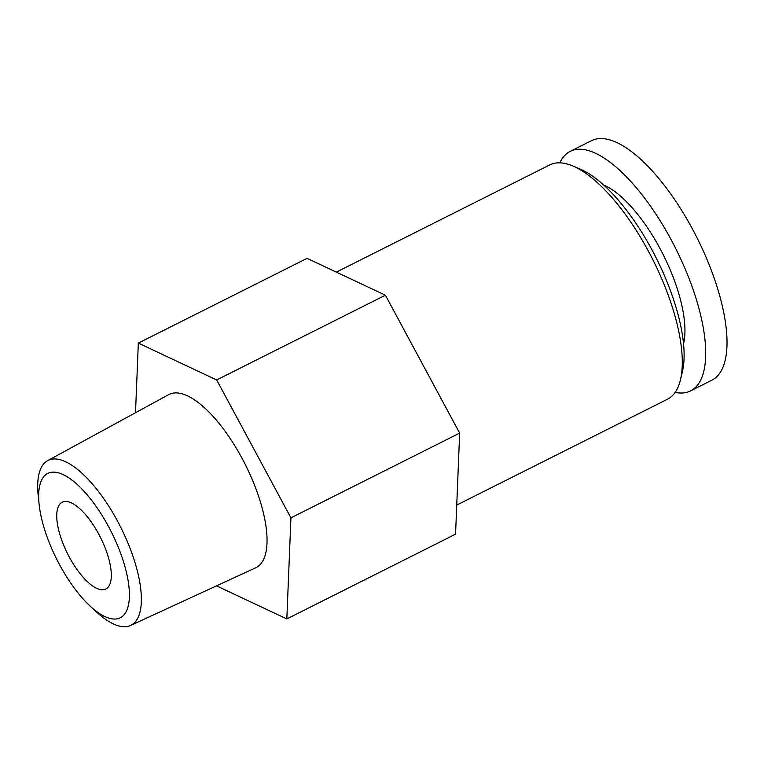 <?xml version="1.0" encoding="UTF-8"?>
<svg xmlns="http://www.w3.org/2000/svg" width="764" height="764" viewBox="0 0 764 764"><rect width="100%" height="100%" fill="white"/><g stroke="black" fill="none" stroke-linecap="round" stroke-linejoin="round"><path stroke-width="1.15" d="M675.147 392.409A134.025 50.663 -116.7 0 0 690.541 390.901L711.857 380.185A134.025 50.663 -116.7 0 0 692.327 228.78A134.025 50.663 -116.7 0 0 591.537 140.662L570.221 151.368A134.025 50.663 -116.7 0 0 559.811 162.818M690.541 390.901A134.025 50.663 -116.7 0 0 671.012 239.485A134.025 50.663 -116.7 0 0 570.221 151.368M683.522 343.819A97.123 36.71 -116.7 0 0 659.829 248.195A97.123 36.71 -116.7 0 0 603.799 185.108M456.738 505.09L667.488 399.219A131.112 49.555 -116.7 0 0 680.438 379.928L682.357 371.944A124.245 46.957 -116.7 0 0 651.979 249.866A124.245 46.957 -116.7 0 0 580.535 169.255L572.981 166.027A131.112 49.555 -116.7 0 0 549.774 164.9L336.341 272.127M680.438 379.928A131.112 49.555 -116.7 0 0 648.378 251.098A131.112 49.555 -116.7 0 0 572.981 166.027M216.518 585.854L286.834 618.926L455.564 534.16L459.661 433.102L385.409 295.2L307.061 258.356L138.332 343.112L135.505 412.732M385.409 295.2L216.68 379.956L138.332 343.112M459.661 433.102L290.931 517.858L216.68 379.956M286.834 618.926L290.931 517.858M47.712 460.606L168.672 394.644A96.904 36.624 63.3 0 1 245.311 464.579A96.904 36.624 63.3 0 1 255.663 567.814L130.529 625.477A92.263 34.877 -116.7 0 0 117.494 521.058A92.263 34.877 -116.7 0 0 47.712 460.606A92.263 34.877 -116.7 0 0 38.2 495.616L39.107 504.259A80.764 30.531 -116.7 0 0 90.372 606.32A80.764 30.531 -116.7 0 0 128.362 605.48A80.764 30.531 -116.7 0 0 108.517 526.53A80.764 30.531 -116.7 0 0 59.525 473.164A80.764 30.531 -116.7 0 0 39.107 504.259M90.372 606.32L96.77 612.203A92.263 34.877 -116.7 0 0 130.529 625.477M98.747 534.131A48.562 18.355 -116.7 0 0 62.228 502.206A48.562 18.355 -116.7 0 0 67.624 553.843A48.562 18.355 -116.7 0 0 105.824 588.987A48.562 18.355 -116.7 0 0 98.747 534.131"/></g></svg>
